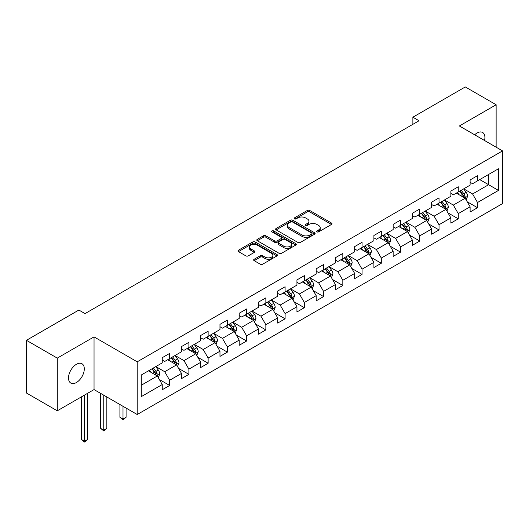 <?xml version="1.0" encoding="UTF-8"?>
<svg xmlns="http://www.w3.org/2000/svg" width="529" height="529" viewBox="0 0 529 529"><rect width="100%" height="100%" fill="white"/><g stroke="black" fill="none" stroke-linecap="round" stroke-linejoin="round"><path stroke-width="0.79" d="M316.957 231.874A1.197 0.694 0 0 0 318.65 231.874L331.511 224.448A1.713 0.985 0 0 0 332.014 223.754A1.713 0.985 0 0 0 331.511 223.053L309.723 210.469A1.713 0.985 0 0 0 307.303 210.469L294.435 217.895A1.197 0.694 0 0 0 294.084 218.384A1.197 0.694 0 0 0 294.435 218.874A1.197 0.694 0 0 0 296.134 218.874L297.794 217.915A5.482 3.161 0 0 1 305.544 217.915L307.362 218.96A5.482 3.161 0 0 1 308.962 221.201A5.482 3.161 0 0 1 307.362 223.436L305.696 224.395A1.197 0.694 0 0 0 305.345 224.885A1.197 0.694 0 0 0 305.696 225.374A1.197 0.694 0 0 0 307.389 225.374L309.055 224.415A5.482 3.161 0 0 1 316.805 224.415L318.617 225.466A5.482 3.161 0 0 1 320.224 227.701A5.482 3.161 0 0 1 318.617 229.936L316.957 230.895A1.197 0.694 0 0 0 316.606 231.385A1.197 0.694 0 0 0 316.957 231.874L316.957 230.895M76.401 382.54A11.162 6.447 120 0 0 83.694 372.7A11.162 6.447 120 0 0 81.988 363.754A11.162 6.447 120 0 0 76.401 364.309A11.162 6.447 120 0 0 69.107 374.148A11.162 6.447 120 0 0 70.82 383.089A11.162 6.447 120 0 0 76.401 382.54M484.551 140.496A11.162 6.447 120 0 0 482.6 132.462A11.162 6.447 120 0 0 477.019 133.017A11.162 6.447 120 0 0 474.665 134.789M254.151 259.256A1.713 0.985 0 0 0 253.649 259.957A1.713 0.985 0 0 0 254.151 260.658L260.268 264.189A1.713 0.985 0 0 0 262.688 264.189L276.971 255.937A1.713 0.985 0 0 0 277.474 255.243A1.713 0.985 0 0 0 276.971 254.542L255.183 241.958A1.713 0.985 0 0 0 252.756 241.958L238.473 250.21A1.713 0.985 0 0 0 237.971 250.905A1.713 0.985 0 0 0 238.473 251.606L245.859 255.871A1.713 0.985 0 0 0 248.28 255.871L254.396 252.34A1.713 0.985 0 0 0 254.892 251.639A1.713 0.985 0 0 0 254.396 250.944L250.733 248.828A4.582 2.645 0 0 1 249.39 246.957A4.582 2.645 0 0 1 252.214 244.517A4.582 2.645 0 0 1 257.206 245.086L271.556 253.371A4.582 2.645 0 0 1 272.898 255.243A4.582 2.645 0 0 1 270.068 257.683A4.582 2.645 0 0 1 265.075 257.107L262.688 255.732A1.713 0.985 0 0 0 260.268 255.732L254.151 259.256L254.151 260.658M94.043 336.894L57.284 358.113L26.45 340.312L26.45 393.007L57.284 410.808L94.043 389.589L137.209 414.511L137.209 361.816L94.043 336.894L94.043 389.589M496.136 147.188L496.136 104.742L459.384 125.968L502.55 150.891L137.209 361.816M496.136 104.742L465.302 86.941L412.878 117.207L412.878 124.328M26.45 340.312L78.867 310.047L85.037 313.604L419.047 120.764L412.878 117.207M297.92 242.447A1.713 0.985 0 0 0 300.34 242.447L314.623 234.202A1.713 0.985 0 0 0 315.125 233.501A1.713 0.985 0 0 0 314.623 232.8L292.835 220.223A1.713 0.985 0 0 0 290.408 220.223L276.125 228.468A1.713 0.985 0 0 0 275.622 229.169A1.713 0.985 0 0 0 276.125 229.864L297.92 242.447M272.428 232.138A1.197 0.694 0 0 1 273.645 232.304L273.645 230.882L295.797 243.671A1.713 0.985 0 0 1 296.3 244.372A1.713 0.985 0 0 1 295.797 245.072L281.514 253.318A1.713 0.985 0 0 1 279.094 253.318L257.299 240.735L257.299 239.339A1.713 0.985 0 0 0 256.796 240.04A1.713 0.985 0 0 0 257.299 240.735M257.299 239.339L263.416 235.808A1.713 0.985 0 0 1 265.836 235.808L274.67 240.913A1.713 0.985 0 0 0 277.09 240.913L281.15 238.572A1.713 0.985 0 0 0 281.653 237.871A1.713 0.985 0 0 0 281.15 237.171L271.946 231.861A1.197 0.694 0 0 1 271.595 231.371A1.197 0.694 0 0 1 272.336 230.73A1.197 0.694 0 0 1 273.645 230.882M137.209 414.511L502.55 203.586L502.55 150.891M159.348 379.511L169.65 385.456L169.65 380.258L181.493 373.421L181.493 378.625L188.893 374.347L188.893 369.149L200.729 362.312L200.729 367.516L208.135 363.238L208.135 358.04L219.971 351.203L219.971 356.407L227.371 352.129L227.371 346.931L239.214 340.094L239.214 345.298L246.613 341.02L246.613 335.822L258.456 328.985L258.456 334.189L265.856 329.911L265.856 324.713L277.699 317.876L277.699 323.08L285.098 318.802L285.098 313.604L296.941 306.767L296.941 311.971L304.34 307.693L304.34 302.495L316.183 295.658L316.183 300.862L323.583 296.59L323.583 291.386L335.419 284.556L335.419 289.753L342.825 285.481L342.825 280.277L354.661 273.447L354.661 278.644L362.061 274.372L362.061 269.168L373.904 262.338L373.904 267.535L381.303 263.263L381.303 258.059L393.146 251.229L393.146 256.426L400.546 252.154L400.546 246.95L412.389 240.12L412.389 245.317L419.788 241.045L419.788 235.841L431.631 229.011L431.631 234.208L439.03 229.936L439.03 224.732L450.867 217.902L450.867 223.099L458.273 218.827L458.273 213.623L470.109 206.793L470.109 211.99L477.508 207.718L477.508 202.514L498.477 190.414L498.477 168.764L488.611 174.458L488.611 184.714L498.477 190.414M169.65 385.456L162.251 389.734L162.251 384.53L141.283 396.638L141.283 374.988L162.251 362.881L162.251 357.683L169.65 353.412L169.65 358.609L181.493 351.778L181.493 346.574L188.893 342.303L188.893 347.5L200.729 340.669L200.729 335.465L208.135 331.194L208.135 336.391L219.971 329.56L219.971 324.356L227.371 320.085L227.371 325.282L239.214 318.451L239.214 313.247L246.613 308.976L246.613 314.173L258.456 307.342L258.456 302.138L265.856 297.867L265.856 303.064L277.699 296.233L277.699 291.029L285.098 286.758L285.098 291.955L296.941 285.124L296.941 279.92L304.34 275.649L304.34 280.846L316.183 274.015L316.183 268.811L323.583 264.54L323.583 269.737L335.419 262.906L335.419 257.702L342.825 253.431L342.825 258.635L354.661 251.797L354.661 246.6L362.061 242.322L362.061 247.526L373.904 240.688L373.904 235.491L381.303 231.213L381.303 236.417L393.146 229.579L393.146 224.382L400.546 220.104L400.546 225.308L412.389 218.47L412.389 213.273L419.788 208.995L419.788 214.199L431.631 207.361L431.631 202.164L439.03 197.886L439.03 203.09L450.867 196.252L450.867 191.055L458.273 186.777L458.273 191.981L470.109 185.143L470.109 179.946L477.508 175.668L477.508 180.872L498.477 168.764M167.673 359.753L176.56 364.878L164.717 371.715L155.837 366.59M162.251 360.037L164.717 361.459L169.65 358.609M164.717 371.715L169.65 380.258M176.56 364.878L181.493 373.421M186.916 348.644L195.796 353.769L183.96 360.606L175.079 355.481M181.493 348.928L183.96 350.35L188.893 347.5M183.96 360.606L188.893 369.149M195.796 353.769L200.729 362.312M206.158 337.535L215.038 342.66L203.202 349.497L194.315 344.372M200.729 337.819L203.202 339.241L208.135 336.391M203.202 349.497L208.135 358.04M215.038 342.66L219.971 351.203M225.4 326.426L234.281 331.551L222.438 338.388L213.557 333.263M219.971 326.71L222.438 328.132L227.371 325.282M222.438 338.388L227.371 346.931M234.281 331.551L239.214 340.094M244.643 315.317L253.523 320.442L241.68 327.279L232.8 322.154M239.214 315.601L241.68 317.023L246.613 314.173M241.68 327.279L246.613 335.822M253.523 320.442L258.456 328.985M263.885 304.208L272.766 309.333L260.923 316.17L252.042 311.045M258.456 304.492L260.923 305.914L265.856 303.064M260.923 316.17L265.856 324.713M272.766 309.333L277.699 317.876M283.127 293.099L292.008 298.224L280.165 305.061L271.284 299.936M277.699 293.383L280.165 294.805L285.098 291.955M280.165 305.061L285.098 313.604M292.008 298.224L296.941 306.767M302.363 281.99L311.244 287.115L299.407 293.952L290.527 288.827M296.941 282.274L299.407 283.696L304.34 280.846M299.407 293.952L304.34 302.495M311.244 287.115L316.183 295.658M321.606 270.881L330.486 276.006L318.65 282.843L309.769 277.718M316.183 271.165L318.65 272.587L323.583 269.737M318.65 282.843L323.583 291.386M330.486 276.006L335.419 284.556M340.848 259.772L349.729 264.897L337.886 271.734L329.005 266.609M335.419 260.056L337.886 261.478L342.825 258.635M337.886 271.734L342.825 280.277M349.729 264.897L354.661 273.447M360.09 248.663L368.971 253.788L357.128 260.625L348.247 255.5M354.661 248.947L357.128 250.369L362.061 247.526M357.128 260.625L362.061 269.168M368.971 253.788L373.904 262.338M379.333 237.554L388.213 242.679L376.37 249.516L367.49 244.391M373.904 237.838L376.37 239.26L381.303 236.417M376.37 249.516L381.303 258.059M388.213 242.679L393.146 251.229M398.575 226.445L407.456 231.57L395.613 238.407L386.732 233.282M393.146 226.729L395.613 228.151L400.546 225.308M395.613 238.407L400.546 246.95M407.456 231.57L412.389 240.12M417.811 215.336L426.691 220.461L414.855 227.298L405.974 222.173M412.389 215.62L414.855 217.042L419.788 214.199M414.855 227.298L419.788 235.841M426.691 220.461L431.631 229.011M437.053 204.227L445.934 209.352L434.097 216.189L425.217 211.064M431.631 204.511L434.097 205.933L439.03 203.09M434.097 216.189L439.03 224.732M445.934 209.352L450.867 217.902M456.296 193.118L465.176 198.243L453.34 205.08L444.453 199.955M450.867 193.402L453.34 194.824L458.273 191.981M453.34 205.08L458.273 213.623M465.176 198.243L470.109 206.793M479.73 179.589L488.611 184.714L472.576 193.971L463.695 188.846M470.109 182.293L472.576 183.715L477.508 180.872M472.576 193.971L477.508 202.514M57.284 358.113L57.284 410.808M141.283 385.244L157.318 375.987L148.437 370.862M157.318 375.987L162.251 384.53M467.213 201.767L477.508 207.718M447.97 212.876L458.273 218.827M428.728 223.985L439.03 229.936M409.486 235.094L419.788 241.045M390.25 246.203L400.546 252.154M371.008 257.312L381.303 263.263M351.765 268.421L362.061 274.372M332.523 279.53L342.825 285.481M313.28 290.639L323.583 296.59M294.038 301.748L304.34 307.693M274.802 312.857L285.098 318.802M255.56 323.966L265.856 329.911M236.318 335.075L246.613 341.02M217.075 346.184L227.371 352.129M197.833 357.293L208.135 363.238M178.59 368.402L188.893 374.347M317.433 232.046L318.617 231.358A5.482 3.161 0 0 0 320.224 229.123L320.224 227.701M308.962 221.201L308.962 222.623A5.482 3.161 0 0 1 307.362 224.858L306.172 225.546M331.491 224.461L309.723 211.898A1.713 0.985 0 0 0 307.303 211.898L294.918 219.046M314.603 234.215L292.835 221.644A1.713 0.985 0 0 0 290.408 221.644L276.145 229.877M311.601 233.99A1.197 0.694 0 0 0 311.951 233.501A1.197 0.694 0 0 0 311.601 233.011L292.471 221.968A1.197 0.694 0 0 0 290.771 221.968L289.019 222.98A5.482 3.161 0 0 0 287.412 225.222A5.482 3.161 0 0 0 289.019 227.457L302.092 235.002A5.482 3.161 0 0 0 309.842 235.002L311.601 233.99L311.601 235.418A1.197 0.694 0 0 0 311.951 234.929L311.951 233.501M287.412 225.222L287.412 226.643A5.482 3.161 0 0 0 289.019 228.878L289.019 227.457M311.601 235.418L309.842 236.43A5.482 3.161 0 0 1 302.092 236.43L289.019 228.878M257.319 240.748L263.416 237.23L263.416 235.808M281.653 237.871L281.653 239.293A1.713 0.985 0 0 1 281.15 239.994L277.09 242.335A1.713 0.985 0 0 1 274.67 242.335L265.836 237.23A1.713 0.985 0 0 0 263.416 237.23M273.645 232.304L295.777 245.086M283.842 246.203A4.582 2.645 0 0 0 288.834 246.779A4.582 2.645 0 0 0 291.664 244.338A4.582 2.645 0 0 0 290.322 242.467L285.263 239.551A1.713 0.985 0 0 0 282.843 239.551L278.79 241.892A1.713 0.985 0 0 0 278.287 242.586A1.713 0.985 0 0 0 278.79 243.287L283.842 246.203L283.842 247.632A4.582 2.645 0 0 0 288.834 248.2A4.582 2.645 0 0 0 291.664 245.76L291.664 244.338M278.287 242.586L278.287 244.014A1.713 0.985 0 0 0 278.79 244.709L278.79 243.287M283.842 247.632L278.79 244.709M272.898 255.243L272.898 256.664A4.582 2.645 0 0 1 270.068 259.104A4.582 2.645 0 0 1 265.075 258.536L262.688 257.154A1.713 0.985 0 0 0 260.268 257.154L254.171 260.671M249.39 246.957L249.39 248.379A4.582 2.645 0 0 0 250.733 250.25L250.733 248.828M254.37 252.353L250.733 250.25M276.971 254.542L276.971 255.937L255.183 243.386A1.713 0.985 0 0 0 252.756 243.386L238.493 251.619L238.473 250.21M466.155 199.936L467.616 196.239A4.622 2.671 -120 0 0 466.142 192.298L463.596 188.899M459.159 194.771L457.433 192.463M464.462 197.833L465.123 196.431A4.622 2.671 -120 0 0 463.801 193.654L461.255 190.255M460.098 190.923L462.921 194.692A2.354 1.362 60 0 1 463.351 195.406L465.123 196.431M459.774 191.108L462.32 194.507A4.622 2.671 60 0 1 463.642 197.291M446.912 211.045L448.38 207.348A4.622 2.671 -120 0 0 446.906 203.407L444.36 200.008M439.916 205.88L438.191 203.572M445.22 208.942L445.881 207.54A4.622 2.671 -120 0 0 444.558 204.763L442.013 201.364M440.855 202.032L443.679 205.801A2.354 1.362 60 0 1 444.109 206.515L445.881 207.54M440.531 202.217L443.077 205.616A4.622 2.671 60 0 1 444.4 208.4M427.67 222.154L429.138 218.457A4.622 2.671 -120 0 0 427.663 214.516L425.118 211.117M420.681 216.989L418.948 214.681M425.977 220.051L426.639 218.649A4.622 2.671 -120 0 0 425.316 215.872L422.77 212.473M421.613 213.141L424.437 216.91A2.354 1.362 60 0 1 424.866 217.624L426.639 218.649M421.289 213.326L423.835 216.725A4.622 2.671 60 0 1 425.164 219.509M408.428 233.263L409.896 229.566A4.622 2.671 -120 0 0 408.421 225.625L405.875 222.226M401.438 228.098L399.706 225.79M406.735 231.16L407.403 229.758A4.622 2.671 -120 0 0 406.074 226.981L403.528 223.582M402.371 224.25L405.194 228.019A2.354 1.362 60 0 1 405.624 228.733L407.403 229.758M402.053 224.435L404.599 227.834A4.622 2.671 60 0 1 405.922 230.618M389.185 244.365L390.653 240.675A4.622 2.671 -120 0 0 389.179 236.734L386.633 233.335M382.196 239.207L380.463 236.899M387.499 242.269L388.16 240.867A4.622 2.671 -120 0 0 386.838 238.09L384.292 234.691M383.128 235.359L385.958 239.128A2.354 1.362 60 0 1 386.382 239.842L388.16 240.867M382.811 235.544L385.357 238.943A4.622 2.671 60 0 1 386.679 241.727M369.943 255.474L371.411 251.784A4.622 2.671 -120 0 0 369.936 247.843L367.391 244.444M362.954 250.316L361.228 248.008M368.257 253.378L368.918 251.976A4.622 2.671 -120 0 0 367.595 249.199L365.05 245.8M363.892 246.468L366.716 250.237A2.354 1.362 60 0 1 367.139 250.951L368.918 251.976M363.568 246.653L366.114 250.052A4.622 2.671 60 0 1 367.437 252.836M350.701 266.583L352.169 262.887A4.622 2.671 -120 0 0 350.694 258.952L348.148 255.553M343.711 261.425L341.985 259.117M349.014 264.487L349.676 263.085A4.622 2.671 -120 0 0 348.353 260.308L345.807 256.909M344.65 257.577L347.474 261.346A2.354 1.362 60 0 1 347.903 262.06L349.676 263.085M344.326 257.762L346.872 261.161A4.622 2.671 60 0 1 348.194 263.945M331.465 277.692L332.933 273.996A4.622 2.671 -120 0 0 331.452 270.061L328.906 266.662M324.469 272.534L322.743 270.226M329.772 275.596L330.433 274.194A4.622 2.671 -120 0 0 329.111 271.417L326.565 268.018M325.408 268.686L328.231 272.455A2.354 1.362 60 0 1 328.661 273.169L330.433 274.194M325.084 268.871L327.63 272.27A4.622 2.671 60 0 1 328.952 275.054M312.222 288.801L313.69 285.105A4.622 2.671 -120 0 0 312.216 281.17L309.67 277.771M305.226 283.643L303.501 281.335M310.53 286.705L311.191 285.303A4.622 2.671 -120 0 0 309.868 282.526L307.323 279.127M306.165 279.795L308.989 283.564A2.354 1.362 60 0 1 309.419 284.278L311.191 285.303M305.841 279.98L308.387 283.379A4.622 2.671 60 0 1 309.71 286.156M292.98 299.91L294.448 296.214A4.622 2.671 -120 0 0 292.973 292.279L290.428 288.88M285.991 294.752L284.258 292.444M291.287 297.814L291.948 296.412A4.622 2.671 -120 0 0 290.626 293.635L288.08 290.236M286.923 290.904L289.747 294.673A2.354 1.362 60 0 1 290.176 295.387L291.948 296.412M286.606 291.089L289.151 294.488A4.622 2.671 60 0 1 290.474 297.265M273.738 311.019L275.206 307.323A4.622 2.671 -120 0 0 273.731 303.388L271.185 299.989M266.748 305.861L265.016 303.553M272.051 308.923L272.713 307.521A4.622 2.671 -120 0 0 271.39 304.744L268.844 301.345M267.681 302.013L270.504 305.782A2.354 1.362 60 0 1 270.934 306.496L272.713 307.521M267.363 302.198L269.909 305.597A4.622 2.671 60 0 1 271.232 308.374M254.495 322.128L255.963 318.432A4.622 2.671 -120 0 0 254.489 314.497L251.943 311.098M247.506 316.97L245.773 314.662M252.809 320.032L253.47 318.63A4.622 2.671 -120 0 0 252.148 315.853L249.602 312.454M248.445 313.122L251.268 316.891A2.354 1.362 60 0 1 251.692 317.605L253.47 318.63M248.121 313.307L250.667 316.706A4.622 2.671 60 0 1 251.989 319.483M235.253 333.237L236.721 329.541A4.622 2.671 -120 0 0 235.246 325.606L232.7 322.207M228.263 328.079L226.538 325.771M233.567 331.141L234.228 329.739A4.622 2.671 -120 0 0 232.905 326.962L230.36 323.563M229.202 324.231L232.026 328A2.354 1.362 60 0 1 232.456 328.714L234.228 329.739M228.878 324.416L231.424 327.815A4.622 2.671 60 0 1 232.747 330.592M216.017 344.346L217.479 340.65A4.622 2.671 -120 0 0 216.004 336.715L213.458 333.316M209.021 339.188L207.295 336.88M214.324 342.25L214.986 340.848A4.622 2.671 -120 0 0 213.663 338.071L211.117 334.672M209.96 335.34L212.784 339.109A2.354 1.362 60 0 1 213.213 339.823L214.986 340.848M209.636 335.525L212.182 338.924A4.622 2.671 60 0 1 213.504 341.701M196.775 355.455L198.243 351.759A4.622 2.671 -120 0 0 196.768 347.824L194.222 344.425M189.779 350.297L188.053 347.989M195.082 353.359L195.743 351.957A4.622 2.671 -120 0 0 194.421 349.18L191.875 345.781M190.718 346.449L193.541 350.218A2.354 1.362 60 0 1 193.971 350.932L195.743 351.957M190.394 346.634L192.94 350.033A4.622 2.671 60 0 1 194.262 352.81M122.999 406.312L122.999 419.054L126.087 417.275L126.087 408.09M126.087 417.275L122.999 419.841L119.918 417.275L119.918 404.526M119.918 417.275L122.999 419.054L122.999 419.841M177.532 366.564L179 362.868A4.622 2.671 -120 0 0 177.526 358.933L174.98 355.534M170.543 361.406L168.811 359.098M175.84 364.468L176.501 363.066A4.622 2.671 -120 0 0 175.178 360.289L172.633 356.89M171.475 357.558L174.299 361.327A2.354 1.362 60 0 1 174.729 362.041L176.501 363.066M171.151 357.743L173.697 361.142A4.622 2.671 60 0 1 175.026 363.919M103.763 395.203L103.763 430.163L106.845 428.384L106.845 396.981M106.845 428.384L103.763 430.95L100.675 428.384L100.675 393.417M100.675 428.384L103.763 430.163L103.763 430.95M158.29 377.673L159.758 373.977A4.622 2.671 -120 0 0 158.283 370.042L155.738 366.643M151.301 372.515L149.568 370.207M156.597 375.577L157.265 374.175A4.622 2.671 -120 0 0 155.936 371.398L153.39 367.999M152.233 368.667L155.057 372.436A2.354 1.362 60 0 1 155.486 373.15L157.265 374.175M151.916 368.852L154.461 372.251A4.622 2.671 60 0 1 155.784 375.028M84.521 395.084L84.521 441.272L87.602 439.493L87.602 393.305M87.602 439.493L84.521 442.059L81.433 439.493L81.433 396.869M81.433 439.493L84.521 441.272L84.521 442.059M318.617 231.358L318.617 229.936M305.696 225.374L305.696 224.395M307.362 224.858L307.362 223.436M294.435 218.874L294.435 217.895M307.303 211.898L307.303 210.469M309.723 211.898L309.723 210.469M331.511 224.448L331.511 223.053M276.125 229.864L276.125 228.468M290.408 221.644L290.408 220.223M292.835 221.644L292.835 220.223M314.623 234.202L314.623 232.8M302.092 236.43L302.092 235.002M309.842 236.43L309.842 235.002M265.836 237.23L265.836 235.808M274.67 242.335L274.67 240.913M277.09 242.335L277.09 240.913M281.15 239.994L281.15 238.572M295.797 245.072L295.797 243.671M260.268 257.154L260.268 255.732M262.688 257.154L262.688 255.732M265.075 258.536L265.075 257.107M254.396 252.34L254.396 250.944M252.756 243.386L252.756 241.958M255.183 243.386L255.183 241.958M464.72 197.978L467.59 196.325M463.801 193.654L466.142 192.298M460.514 195.551L462.32 194.507M445.478 209.087L448.347 207.434M444.558 204.763L446.906 203.407M441.272 206.66L443.077 205.616M426.235 220.196L429.105 218.543M425.316 215.872L427.663 214.516M422.03 217.769L423.835 216.725M406.999 231.305L409.863 229.652M406.074 226.981L408.421 225.625M402.787 228.878L404.599 227.834M387.757 242.414L390.62 240.761M386.838 238.09L389.179 236.734M383.545 239.987L385.357 238.943M368.515 253.523L371.384 251.87M367.595 249.199L369.936 247.843M364.302 251.096L366.114 250.052M349.272 264.632L352.142 262.979M348.353 260.308L350.694 258.952M345.067 262.205L346.872 261.161M330.03 275.741L332.9 274.088M329.111 271.417L331.452 270.061M325.824 273.314L327.63 272.27M310.788 286.85L313.657 285.197M309.868 282.526L312.216 281.17M306.582 284.423L308.387 283.379M291.552 297.959L294.415 296.306M290.626 293.635L292.973 292.279M287.34 295.532L289.151 294.488M272.309 309.068L275.173 307.415M271.39 304.744L273.731 303.388M268.097 306.641L269.909 305.597M253.067 320.177L255.937 318.524M252.148 315.853L254.489 314.497M248.855 317.75L250.667 316.706M233.825 331.286L236.694 329.633M232.905 326.962L235.246 325.606M229.619 328.859L231.424 327.815M214.582 342.395L217.452 340.742M213.663 338.071L216.004 336.715M210.377 339.968L212.182 338.924M195.34 353.504L198.21 351.851M194.421 349.18L196.768 347.824M191.134 351.077L192.94 350.033M176.104 364.613L178.967 362.96M175.178 360.289L177.526 358.933M171.892 362.186L173.697 361.142M156.862 375.722L159.725 374.069M155.936 371.398L158.283 370.042M152.65 373.295L154.461 372.251"/></g></svg>
